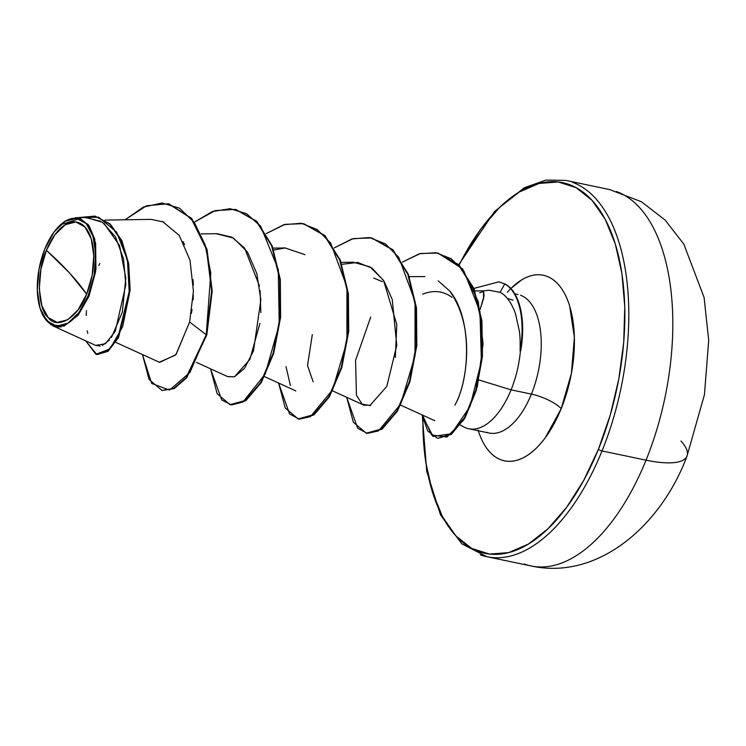 <?xml version="1.0" encoding="UTF-8"?>
<svg xmlns="http://www.w3.org/2000/svg" width="746" height="746" viewBox="0 0 746 746"><rect width="100%" height="100%" fill="white"/><g stroke="black" fill="none" stroke-linecap="round" stroke-linejoin="round"><path stroke-width="1.12" d="M680.977 441.026A76.894 22.52 -157.9 0 1 686.898 456.365A76.894 22.52 -157.9 0 1 646.036 460.17A192.244 96.719 101.8 0 1 524.261 564.023A192.244 96.719 -78.2 0 0 646.036 460.17L602.022 450.948A192.244 96.719 101.8 0 1 480.238 554.8A192.244 96.719 -78.2 0 0 602.022 450.948A2.881 0.849 -157.9 0 1 598.441 449.204A189.363 95.274 101.8 0 1 486.83 553.7A189.363 95.274 101.8 0 1 422.87 419.308L422.973 429.248L425.798 462.417L432.4 491.95L442.509 516.726L455.75 535.787L471.612 548.394L489.479 554.082L508.66 552.609L528.438 544.048L548.03 528.718L566.699 507.224L583.726 480.368L598.441 449.204A2.881 0.849 22.1 0 0 602.022 450.948A192.244 96.719 -78.2 0 0 572.378 182.276A192.244 96.719 101.8 0 1 602.022 450.948L646.036 460.17A192.244 96.719 -78.2 0 0 616.392 191.498A192.244 96.719 101.8 0 1 646.036 460.17A76.894 22.52 22.1 0 0 686.898 456.365M507.448 298.521A76.894 22.52 -157.9 0 1 513.089 300.19M46.392 250.32L69.415 272.84L86.667 294.148C78.181 318.122 56.976 330.161 48.136 317.526C37.598 309.068 36.172 272.402 46.392 250.32A51.129 25.718 101.8 0 1 84.923 226.943A51.129 25.718 101.8 0 1 86.667 294.148A384.488 112.581 22.1 0 0 69.415 272.84A384.488 112.581 22.1 0 0 46.392 250.32L40.89 269.315L39.286 288.758L41.832 305.692L48.136 317.526L57.237 322.468L67.755 319.754L78.088 309.814L86.667 294.148L92.168 275.143L93.772 255.701L91.226 238.776L84.923 226.943L75.812 222L65.294 224.714L54.962 234.654L46.392 250.32M42.578 314.653L50.952 324.836L63.96 326.189L78.125 315.278L89.016 296.181L88.131 295.742A54.85 27.593 101.8 0 1 41.422 312.024A54.85 27.593 101.8 0 1 44.928 248.716A54.85 27.593 101.8 0 1 64.053 221.982A54.85 27.593 101.8 0 1 92.774 235.549A54.85 27.593 101.8 0 1 88.131 295.742L88.988 296.246M507.317 292.283A94.779 47.679 101.8 0 1 566.093 296.638A94.779 47.679 101.8 0 1 561.197 408.659A24.031 7.04 22.1 0 0 531.404 394.102A70.749 35.594 -78.2 0 0 520.494 295.23A70.749 35.594 -78.2 0 1 531.404 394.102L511.075 389.841L478.923 379.975L511.075 389.841A70.749 35.594 -78.2 0 0 520.456 350.667L520.158 348.783M462.184 425.994A70.749 35.594 -78.2 0 0 511.075 389.841A70.749 35.594 101.8 0 1 466.259 428.055M515.635 314.085L515.523 313.768C511.476 302.615 506.329 295.463 500.09 292.311L489.152 290.269L483.483 290.828L483.567 298.484L480.098 309.469L484.061 295.91L483.539 290.819L474.866 290.959M482.289 291.9L483.483 290.828M473.869 288.404L498.897 281.848L505.284 284.086A67.233 33.831 101.8 0 1 520.745 350.732L520.456 350.667A70.749 35.594 101.8 0 1 511.075 389.841L531.404 394.102A70.749 35.594 -78.2 0 1 486.588 432.316A70.749 35.594 -78.2 0 0 531.404 394.102A24.031 7.04 -157.9 0 1 561.197 408.659A94.779 47.679 101.8 0 1 478.307 430.768M400.733 405.162L434.759 420.679M454.929 405.143L455.899 403.222C463.77 390.027 478.391 331.532 449.642 290.931L438.2 280.86M424.94 276.589L409.246 276.654M332.641 390.895L363.908 405.171L370.799 405.283M395.324 357.483L396.797 324.51L383.556 280.431L370.063 266.872L353.203 262.21L341.155 262.396M285.998 366.594L290.427 385.57M305.002 254.675L285.121 247.942L273.754 250.05M196.45 362.37L227.707 376.646L234.44 376.814L249.882 359.423L259.934 323.372M260.839 312.565L260.112 290.604M259.496 286.054L244.548 247.98L231.913 237.219L217.03 233.675L201.345 233.918M115.751 342.349L159.616 362.379L175.972 354.658L189.643 321.992M191.424 313.283L192.02 309.431M193.037 299.985L193.317 294.931M193.345 285.177L193.055 279.647M184.56 244.641L183.031 241.573M163.859 222.028L151.149 219.38L104.981 220.098M52.733 325.797L95.693 345.417L105.438 343.747L115.276 331.289L125.86 284.711L123.482 258.741L115.434 236.79L102.538 222.373L86.433 217.562L75.318 217.739L88.103 224.406L95.609 243.159L95.945 269.269L89.016 296.181L95.6 271.74L94.789 239.196L89.054 225.684L80.148 218.494L60.491 224.779M63.391 222.345L65.62 220.835M61.219 326.879L57.386 327.037M162.218 390.475L174.135 388.591L186.519 377.952L206.81 334.889L206.241 334.777L186.099 377.644L173.799 388.358L161.929 390.419L174.368 388.47L186.668 377.756L206.81 334.889L212.218 291.126L207.024 249.481L191.703 218.429L168.866 203.844L191.713 218.438L207.034 249.49L212.218 291.136L206.81 334.889L206.241 334.777L211.65 291.015L206.465 249.369L191.144 218.317L168.316 203.723L146.542 205.765L125.067 219.781L143.288 207.127L162.013 202.996L179.562 208.19L194.37 222.55L205.094 244.847L210.81 272.943L206.241 334.777L189.633 322.03L193.41 291.201L190.034 260.326L179.264 235.428L162.367 221.394M97.12 354.574L107.9 351.394L118.4 337.817L130.158 290.157L128.676 263.618L121.784 240.501L110.156 224.024L95.152 216.181L110.315 224.173L121.85 240.632L128.685 263.627L130.168 290.026L118.558 337.518L108.142 351.198L96.831 354.518L107.573 351.077L117.989 337.397L129.599 289.905L128.116 263.515L121.281 240.51L109.755 224.052L94.863 216.116L77.304 217.701L98.677 217.198L116.6 232.137L127.454 259.934L129.328 294.316L122.596 326.813L109.97 348.886L95.945 354.285L85.669 340.838L96.831 354.518M99.731 263.552L98.836 265.436M86.461 310.69L86.182 315.493M87.226 330.776L87.814 333.35M95.507 345.333L100.076 346.06M102.407 345.435L109.466 340.017M111.462 337.509L122.297 312.248L125.813 278.174L119.546 245.462L104.067 223.446M100.729 221.264L85.454 217.59M459.135 265.017L464.012 255.691L481.039 228.835L499.708 207.332L519.3 192.011L539.078 183.451L558.26 181.977L576.126 187.656L591.988 200.273L605.23 219.333L615.338 244.11L621.94 273.642L624.766 306.802L623.721 342.321L618.835 378.828L610.303 414.916L598.441 449.204A189.363 95.274 101.8 0 0 596.865 206.129A189.363 95.274 101.8 0 0 459.135 265.017M478.083 430.05C480.928 439.291 484.825 446.602 489.777 451.992C494.729 457.382 500.352 460.431 506.655 461.149C512.959 461.867 519.458 460.189 526.154 456.132C532.849 452.067 539.237 445.921 545.307 437.697L561.197 408.659L571.399 373.429L574.373 337.388L569.655 306.009C566.811 296.768 562.913 289.457 557.961 284.067C553.01 278.678 547.387 275.628 541.083 274.91C534.779 274.192 528.28 275.871 521.585 279.927L510.861 288.478M451.992 297.318C443.161 290.912 433.389 289.877 422.665 294.194M382.39 281.718L373.727 278.062M312.313 334.581L307.529 365.549L313.161 381.831M230.029 404.686L217.151 393.683L210.531 368.804L221.711 399.921L231.586 404.929L242.944 402.038L265.222 373.998L279.209 324.547L278.286 269.446L260.68 226.252L246.6 213.71L230.113 208.694L212.34 211.566L194.51 222.056L215.156 210.605L235.447 209.412L256.307 221.282L271.637 245.798L279.75 279.368L280.058 317.013L273.157 353.138L260.755 382.39L245.387 400.443L230.029 404.686L245.956 400.565L261.324 382.512L273.726 353.259L280.617 317.134L280.31 279.489L272.206 245.919L256.876 221.403L235.736 209.477L256.717 221.245L272.15 245.788L280.31 279.47L280.608 317.274L273.651 353.52L261.156 382.791L245.704 400.742L230.318 404.742M298.158 418.954L285.252 407.959L278.622 383.062L289.588 413.965L299.267 419.14L310.439 416.632L332.557 389.813L346.918 341.621L346.937 287.042L330.655 243.047L317.209 229.554L301.272 223.268L283.872 224.686L266.182 233.61L285.056 224.35L303.501 223.66L324.37 235.512L339.71 260.009L347.832 293.56L348.158 331.196L341.276 367.33L328.883 396.602L313.516 414.683L298.158 418.954L314.085 414.795L329.452 396.723L341.836 367.452L348.718 331.317L348.401 293.682L340.279 260.121L324.939 235.624L303.79 223.725L324.78 235.475L340.223 260L348.401 293.663L348.708 331.457L341.761 367.713L329.284 397.003L313.833 414.981L298.437 419.01M366.258 433.221L353.352 422.227L346.722 397.329L357.679 428.232L367.358 433.407L378.53 430.89L400.658 404.071L415.009 355.879L415.037 301.3L398.746 257.314L385.309 243.811L369.363 237.526L351.963 238.953L334.273 247.868L353.128 238.617L371.564 237.918L392.433 249.742L407.792 274.23L415.923 307.781L416.249 345.426L409.377 381.56L396.984 410.841L381.616 428.931L366.258 433.221L382.185 429.053L397.553 410.962L409.946 381.682L416.818 345.538L416.492 307.893L408.351 274.341L393.002 249.863L371.844 237.983L392.853 249.705L408.304 274.211L416.492 307.884L416.809 345.678L409.862 381.943L397.385 411.242L381.933 429.23L366.547 433.277M437.324 438.191L427.719 430.974L421.919 414.832L433.016 436.41L451.442 433.752L470.036 406.43L481.384 361.512L479.967 311.623L464.003 271.32L451.199 258.759L436.028 252.735L419.401 253.761L402.364 262.126L420.324 253.519L437.762 253.062L458.342 264.662L473.365 288.441L481.347 320.668L481.879 356.42L475.706 390.372L464.534 417.574L450.817 434.228L437.893 438.312L451.386 434.34L465.103 417.695L476.265 390.494L482.448 356.541L481.916 320.789L473.934 288.562L458.902 264.783L438.051 253.118L462.576 268.858L478.289 301.692L483.082 344.065L477.356 386.512L463.844 419.811L446.929 437.035L431.645 435.049L422.506 415.102M161.929 390.419L149.06 379.406L142.449 354.536L151.68 383.444L169.529 390.083L189.941 372.44L206.241 334.777L189.633 322.03L175.767 354.937L159.262 362.22M489.283 290.259L500.09 292.311L504.716 283.965A67.233 33.831 101.8 0 1 520.083 351.142L520.745 350.732A67.233 33.831 -78.2 0 0 505.284 284.086L499.186 281.913M216.181 233.694L233.414 238.049L247.467 252.027L256.876 273.679L260.858 299.92L253.491 350.928L244.501 368.365L234.44 376.814L227.502 376.543M341.855 264.317L357.67 262.443L372.095 268.187L383.929 280.99L392.265 299.5L396.769 345.305L386.81 386.391L369.876 405.582L362.071 404.071L356.457 395.212L355.553 360.439L370.715 317.022M449.642 290.931C471.425 316.239 470.623 375.191 455.899 403.222M479.706 292.824L481.841 292.04M505.284 284.086L504.716 283.965L500.09 292.311C506.348 295.453 511.486 302.606 515.523 313.768L519.365 331.187C520.065 335.616 520.307 342.274 520.083 351.142A67.233 33.831 -78.2 0 0 504.716 283.965M44.928 248.716L54.122 231.913L65.2 221.245L76.493 218.345L86.256 223.641L93.026 236.333L95.758 254.498L94.033 275.358L88.131 295.742L78.936 312.555L67.849 323.223L56.565 326.123L46.793 320.827L40.032 308.126L37.3 289.97L39.016 269.11L44.928 248.716M458.79 264.662L494.439 211.575L524.205 187.787L545.895 180.084L565.72 180.383L609.734 189.605L641.448 201.765L665.134 220.079L683.84 244.147L704.084 297.44L708.7 340.279L704.448 394.653L687.001 456.132C661.18 525.576 597.928 580.733 530.91 565.916L486.896 556.702L461.765 543.806L440.541 514.945L426.74 471.407L422.45 417.527M41.972 313.301L41.664 312.593M518.05 294.53L514.833 293.859M460.338 425.024L463.452 426.768M468.712 428.754L489.04 433.016M273.055 248.129L285.121 247.942M264.55 376.637L295.808 390.913M95.432 216.237L94.863 216.116M235.447 209.412L236.016 209.533M303.501 223.66L304.07 223.781M371.564 237.918L372.123 238.039M437.762 253.062L438.331 253.183M498.897 281.848L499.466 281.969"/></g></svg>
